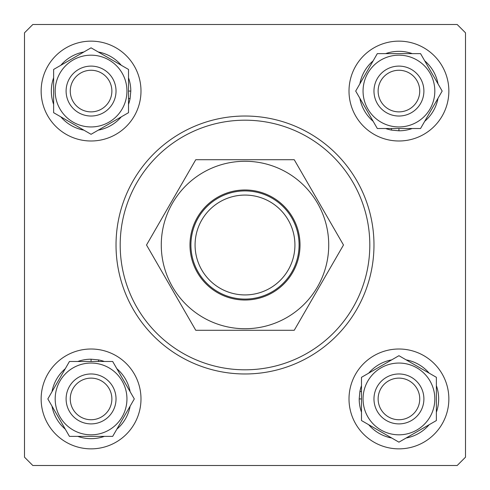 <?xml version="1.0" encoding="UTF-8"?>
<svg xmlns="http://www.w3.org/2000/svg" width="490" height="490" viewBox="0 0 490 490"><rect width="100%" height="100%" fill="white"/><g stroke="black" fill="none" stroke-linecap="round" stroke-linejoin="round"><path stroke-width="0.73" d="M116.026 245A128.974 128.974 0 0 1 245 116.026A128.974 128.974 0 0 1 373.974 245A128.974 128.974 0 0 1 245 373.974A128.974 128.974 0 0 1 116.026 245A128.974 128.974 0 0 0 245 373.974A128.974 128.974 0 0 0 373.974 245M457.182 465.5L465.5 457.182L457.182 465.5L32.818 465.5L24.5 457.182L24.5 32.818L32.818 24.5L457.182 24.5L465.5 32.818L465.5 457.182L465.5 32.818L457.182 24.5M190.916 245A54.084 54.084 0 0 1 245 190.916A54.084 54.084 0 0 1 299.084 245A54.084 54.084 0 0 1 245 299.084A54.084 54.084 0 0 1 190.916 245M294.925 245A49.925 49.925 0 0 0 245 195.075A49.925 49.925 0 0 0 195.075 245A49.925 49.925 0 0 0 245 294.925A49.925 49.925 0 0 0 294.925 245M111.628 395.767A20.801 20.801 0 0 0 87.9 378.372A20.801 20.801 0 0 0 70.505 402.1A20.801 20.801 0 0 0 94.233 419.495A20.801 20.801 0 0 0 111.628 395.767M66.395 402.731A24.959 24.959 0 0 1 87.269 374.262A24.959 24.959 0 0 1 115.738 395.136A24.959 24.959 0 0 1 94.864 423.605A24.959 24.959 0 0 1 66.395 402.731M139.252 385.869A49.925 49.925 0 0 0 78.002 350.748A49.925 49.925 0 0 0 42.881 411.998A49.925 49.925 0 0 0 104.131 447.119A49.925 49.925 0 0 0 139.252 385.869M104.358 361.491A39.733 39.733 0 0 0 98.515 359.905L91.067 359.201A39.733 39.733 0 0 0 77.775 361.491M65.286 368.707A39.733 39.733 0 0 0 51.995 391.718M51.995 406.149A39.733 39.733 0 0 0 65.286 429.166M77.775 436.376A39.733 39.733 0 0 0 104.358 436.376M116.847 429.166A39.733 39.733 0 0 0 130.138 406.149M130.138 391.718A39.733 39.733 0 0 0 116.847 368.707M91.067 359.201L91.067 361.491M98.515 359.905L98.515 361.491M55.18 398.934A35.88 35.88 0 0 1 91.067 363.053A35.88 35.88 0 0 1 126.947 398.934A35.88 35.88 0 0 1 91.067 434.82A35.88 35.88 0 0 1 55.18 398.934M134.303 398.934L112.682 361.491L69.445 361.491L47.83 398.934L69.445 436.376L112.682 436.376L134.303 398.934M272.514 292.653A55.027 55.027 0 0 1 197.347 272.514A55.027 55.027 0 0 1 217.487 197.347A55.027 55.027 0 0 1 292.653 217.487A55.027 55.027 0 0 1 272.514 292.653M203.136 172.492A83.729 83.729 0 0 1 317.508 203.136A83.729 83.729 0 0 1 286.864 317.508A83.729 83.729 0 0 1 172.492 286.864A83.729 83.729 0 0 1 203.136 172.492M294.239 330.291L343.484 245L294.239 159.709L195.761 159.709L146.516 245L195.761 330.291L294.239 330.291M94.233 111.628A20.801 20.801 0 0 0 111.628 87.9A20.801 20.801 0 0 0 87.9 70.505A20.801 20.801 0 0 0 70.505 94.233A20.801 20.801 0 0 0 94.233 111.628M87.269 66.395A24.959 24.959 0 0 1 115.738 87.269A24.959 24.959 0 0 1 94.864 115.738A24.959 24.959 0 0 1 66.395 94.864A24.959 24.959 0 0 1 87.269 66.395M378.372 94.233A20.801 20.801 0 0 0 402.1 111.628A20.801 20.801 0 0 0 419.495 87.9A20.801 20.801 0 0 0 395.767 70.505A20.801 20.801 0 0 0 378.372 94.233M423.605 87.269A24.959 24.959 0 0 1 402.731 115.738A24.959 24.959 0 0 1 374.262 94.864A24.959 24.959 0 0 1 395.136 66.395A24.959 24.959 0 0 1 423.605 87.269M395.767 378.372A20.801 20.801 0 0 0 378.372 402.1A20.801 20.801 0 0 0 402.1 419.495A20.801 20.801 0 0 0 419.495 395.767A20.801 20.801 0 0 0 395.767 378.372M402.731 423.605A24.959 24.959 0 0 1 374.262 402.731A24.959 24.959 0 0 1 395.136 374.262A24.959 24.959 0 0 1 423.605 395.136A24.959 24.959 0 0 1 402.731 423.605M104.131 139.252A49.925 49.925 0 0 0 139.252 78.002A49.925 49.925 0 0 0 78.002 42.881A49.925 49.925 0 0 0 42.881 104.131A49.925 49.925 0 0 0 104.131 139.252M350.748 104.131A49.925 49.925 0 0 0 411.998 139.252A49.925 49.925 0 0 0 447.119 78.002A49.925 49.925 0 0 0 385.869 42.881A49.925 49.925 0 0 0 350.748 104.131M385.869 350.748A49.925 49.925 0 0 0 350.748 411.998A49.925 49.925 0 0 0 411.998 447.119A49.925 49.925 0 0 0 447.119 385.869A49.925 49.925 0 0 0 385.869 350.748M128.509 104.358A39.733 39.733 0 0 0 130.095 98.515L130.799 91.067A39.733 39.733 0 0 0 128.509 77.775M121.293 65.286A39.733 39.733 0 0 0 98.282 51.995M83.851 51.995A39.733 39.733 0 0 0 60.834 65.286M53.624 77.775A39.733 39.733 0 0 0 53.624 104.358M60.834 116.847A39.733 39.733 0 0 0 83.851 130.138M98.282 130.138A39.733 39.733 0 0 0 121.293 116.847M130.799 91.067L128.509 91.067M130.095 98.515L128.509 98.515M385.642 128.509A39.733 39.733 0 0 0 391.486 130.095L398.934 130.799A39.733 39.733 0 0 0 412.225 128.509M424.714 121.293A39.733 39.733 0 0 0 438.005 98.282M438.005 83.851A39.733 39.733 0 0 0 424.714 60.834M412.225 53.624A39.733 39.733 0 0 0 385.642 53.624M373.153 60.834A39.733 39.733 0 0 0 359.862 83.851M359.862 98.282A39.733 39.733 0 0 0 373.153 121.293M398.934 130.799L398.934 128.509M391.486 130.095L391.486 128.509M361.491 385.642A39.733 39.733 0 0 0 359.905 391.486L359.201 398.934A39.733 39.733 0 0 0 361.491 412.225M368.707 424.714A39.733 39.733 0 0 0 391.718 438.005M406.149 438.005A39.733 39.733 0 0 0 429.166 424.714M436.376 412.225A39.733 39.733 0 0 0 436.376 385.642M429.166 373.153A39.733 39.733 0 0 0 406.149 359.862M391.718 359.862A39.733 39.733 0 0 0 368.707 373.153M359.201 398.934L361.491 398.934M359.905 391.486L361.491 391.486M91.067 55.18A35.88 35.88 0 0 1 126.947 91.067A35.88 35.88 0 0 1 91.067 126.947A35.88 35.88 0 0 1 55.18 91.067A35.88 35.88 0 0 1 91.067 55.18M91.067 134.303L128.509 112.682L128.509 69.445L91.067 47.83L53.624 69.445L53.624 112.682L91.067 134.303M434.82 91.067A35.88 35.88 0 0 1 398.934 126.947A35.88 35.88 0 0 1 363.053 91.067A35.88 35.88 0 0 1 398.934 55.18A35.88 35.88 0 0 1 434.82 91.067M355.697 91.067L377.318 128.509L420.555 128.509L442.17 91.067L420.555 53.624L377.318 53.624L355.697 91.067M398.934 434.82A35.88 35.88 0 0 1 363.053 398.934A35.88 35.88 0 0 1 398.934 363.053A35.88 35.88 0 0 1 434.82 398.934A35.88 35.88 0 0 1 398.934 434.82M398.934 355.697L361.491 377.318L361.491 420.555L398.934 442.17L436.376 420.555L436.376 377.318L398.934 355.697M369.809 245A124.809 124.809 0 0 0 245 120.191A124.809 124.809 0 0 0 120.191 245A124.809 124.809 0 0 0 245 369.809A124.809 124.809 0 0 0 369.809 245"/></g></svg>
